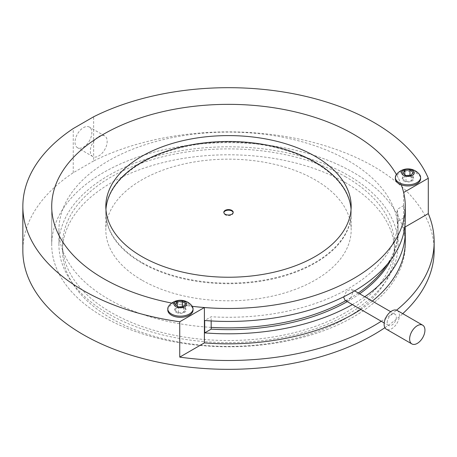 <?xml version="1.0" encoding="UTF-8"?>
<svg xmlns="http://www.w3.org/2000/svg" width="457" height="457" viewBox="0 0 457 457"><rect width="100%" height="100%" fill="white"/><g stroke="black" fill="none" stroke-linecap="round" stroke-linejoin="round"><path stroke-width="0.34" stroke-dasharray="2.29 1.71" d="M353.507 172.54A176.785 102.065 0 0 0 160.847 150.416A176.785 102.065 0 0 0 51.715 244.712A176.785 102.065 0 0 0 103.493 316.884A176.785 102.065 0 0 0 296.153 339.008A176.785 102.065 0 0 0 405.285 244.712A176.785 102.065 0 0 0 353.507 172.54A176.785 102.065 0 0 0 160.847 150.416A176.785 102.065 0 0 0 51.715 244.712A176.785 102.065 0 0 0 103.493 316.884A176.785 102.065 0 0 0 296.153 339.008A176.785 102.065 0 0 0 405.285 244.712A176.785 102.065 0 0 0 353.507 172.54M83.442 127.674A11.905 6.872 -60 0 1 89.395 127.086A11.905 6.872 -60 0 1 91.217 136.626A11.905 6.872 -60 0 1 83.442 147.12A11.905 6.872 -60 0 1 77.49 147.708A11.905 6.872 -60 0 1 75.662 138.168A11.905 6.872 -60 0 1 83.442 127.674M98.746 136.512A11.905 6.872 -60 0 1 104.704 135.923A11.905 6.872 -60 0 1 106.527 145.463A11.905 6.872 -60 0 1 98.746 155.957A11.905 6.872 -60 0 1 92.794 156.545A11.905 6.872 -60 0 1 90.972 147.005A11.905 6.872 -60 0 1 98.746 136.512M384.908 327.692A205.65 118.729 0 0 0 402.743 313.668M434.15 250.602A205.65 118.729 0 0 0 373.917 166.645A205.65 118.729 0 0 0 93.645 160.961L93.645 116.775M381.258 321.254A205.65 118.729 0 0 0 396.579 310.177M345.852 182.851A165.965 95.816 0 0 0 164.988 162.081A165.965 95.816 0 0 0 62.535 250.602A165.965 95.816 0 0 0 111.148 318.358A165.965 95.816 0 0 0 292.012 339.128A165.965 95.816 0 0 0 394.465 250.602A165.965 95.816 0 0 0 345.852 182.851M345.852 176.956A165.965 95.816 0 0 0 164.988 156.185A165.965 95.816 0 0 0 62.535 244.712A165.965 95.816 0 0 0 111.148 312.462A165.965 95.816 0 0 0 292.012 333.233A165.965 95.816 0 0 0 394.465 244.712A165.965 95.816 0 0 0 345.852 176.956M405.096 227.003L403.634 227.849L403.634 192.5M93.645 160.961L73.24 172.746A205.65 118.729 0 0 0 22.85 250.602M73.24 172.746L73.24 128.56M403.891 181.006A5.775 3.33 0 0 0 412.06 181.006A5.775 3.33 0 0 0 412.06 176.293A5.775 3.33 0 0 0 403.891 176.293A5.775 3.33 0 0 0 403.891 181.006M176.328 312.394A5.775 3.33 0 0 0 184.491 312.394A5.775 3.33 0 0 0 184.491 307.675A5.775 3.33 0 0 0 176.328 307.675A5.775 3.33 0 0 0 176.328 312.394M171.781 303.088A176.785 102.065 0 0 0 192.243 306.316A176.785 102.065 0 0 1 171.781 303.088M401.292 184.834A176.785 102.065 0 0 0 396.43 174.517A176.785 102.065 0 0 1 401.292 184.834M403.634 227.849A176.785 102.065 180 0 1 405.285 241.764L405.285 244.712L405.285 241.764M372.335 301.106A176.785 102.065 180 0 1 360.819 309.458M396.499 174.437A12.63 7.289 180 0 1 412.802 170.735A12.63 7.289 180 0 1 419.452 174.437M395.345 178.653A12.63 7.289 180 0 1 412.802 171.912A12.63 7.289 180 0 1 420.606 178.653M411.146 181.035L413.139 178.259L409.969 175.871L404.805 176.265L402.811 179.047L405.982 181.429L411.146 181.035L411.146 175.145M405.982 181.429L405.982 175.539M402.811 179.047L402.811 173.152M404.805 176.265L404.805 174.648M409.969 175.871L409.969 175.231M413.139 178.259L413.139 172.363M168.93 305.819A12.63 7.289 180 0 1 185.239 302.117A12.63 7.289 180 0 1 191.889 305.819M167.782 310.035A12.63 7.289 180 0 1 185.239 303.299A12.63 7.289 180 0 1 193.037 310.035M183.583 312.417L185.571 309.64L182.4 307.258L177.236 307.652L175.248 310.429L178.419 312.811L183.583 312.417L183.583 306.527M178.419 312.811L178.419 306.921M175.248 310.429L175.248 304.539M177.236 307.652L177.236 306.036M182.4 307.258L182.4 306.618M185.571 309.64L185.571 303.751M233.161 212.602A4.69 2.708 180 0 1 233.19 212.899A4.69 2.708 180 0 1 230.294 215.396A4.69 2.708 180 0 1 225.181 214.813A4.69 2.708 180 0 1 223.81 212.899A4.69 2.708 180 0 1 223.839 212.602M105.938 209.363A122.67 70.824 0 0 0 105.83 212.305A122.67 70.824 0 0 0 141.761 262.387A122.67 70.824 0 0 0 275.445 277.736A122.67 70.824 0 0 0 351.17 212.305A122.67 70.824 0 0 0 351.062 209.363M352.364 304.573A176.785 102.065 0 0 0 364.795 296.753M404.959 225.564A176.785 102.065 0 0 0 403.674 218L403.674 205.627L397.184 209.375A169.57 97.901 180 0 1 398.07 219.377A169.57 97.901 180 0 1 211.174 316.764L204.685 320.511M405.285 219.377A176.785 102.065 0 0 0 403.674 205.627M108.595 313.936A169.57 97.901 180 0 1 58.93 244.712A169.57 97.901 180 0 1 163.606 154.26A169.57 97.901 180 0 1 348.405 175.488A169.57 97.901 180 0 1 398.07 244.712A169.57 97.901 180 0 1 293.394 335.158A169.57 97.901 180 0 1 108.595 313.936M211.174 327.372A169.57 97.901 180 0 1 108.595 299.209A169.57 97.901 180 0 1 58.93 229.98A169.57 97.901 180 0 1 163.606 139.534A169.57 97.901 180 0 1 348.405 160.755A169.57 97.901 180 0 1 397.184 219.983A169.57 97.901 180 0 1 398.07 229.98A169.57 97.901 180 0 1 387.53 263.957M141.761 280.061A122.67 70.824 180 0 1 105.83 229.98A122.67 70.824 180 0 1 181.555 164.549A122.67 70.824 180 0 1 315.239 179.904A122.67 70.824 180 0 1 351.17 229.98A122.67 70.824 180 0 1 275.445 295.411A122.67 70.824 180 0 1 141.761 280.061M141.761 262.975A122.67 70.824 180 0 1 105.83 212.899A122.67 70.824 180 0 1 181.555 147.468A122.67 70.824 180 0 1 315.239 162.818A122.67 70.824 180 0 1 351.17 212.899A122.67 70.824 180 0 1 275.445 278.33A122.67 70.824 180 0 1 141.761 262.975M387.182 322.482A6.495 3.747 -60 0 1 390.015 315.947A6.495 3.747 -60 0 1 395.019 314.205A6.495 3.747 -60 0 1 396.368 317.181A6.495 3.747 -60 0 1 393.534 323.716A6.495 3.747 -60 0 1 388.53 325.453A6.495 3.747 -60 0 1 387.182 322.482M358.282 292.994A169.57 97.901 180 0 1 350.919 297.73L352.907 292.086L351.61 289.138L346.635 290.898L343.727 297.393M397.184 310.457A10.825 6.249 -60 0 1 399.429 315.41A10.825 6.249 -60 0 1 394.705 326.304A10.825 6.249 -60 0 1 386.365 329.206M403.674 218L397.184 221.748L397.184 209.375M211.174 320.951L211.174 316.764M345.115 300.386L345.84 300.66A169.57 97.901 180 0 1 345.709 300.729M350.919 297.73L350.856 297.69A6.495 3.747 -60 0 1 345.778 300.626L345.84 300.66M350.856 297.69L345.778 300.626M397.184 221.748A169.57 97.901 180 0 1 398.07 231.75A169.57 97.901 180 0 1 391.255 259.228M359.67 293.794A169.57 97.901 180 0 1 347.263 301.631M51.715 244.712L51.715 206.415L51.715 244.712M104.704 135.923L89.395 127.086M62.535 244.712L62.535 250.602M394.465 244.712L394.465 250.602M92.794 156.545L77.49 147.708M223.81 212.305L223.81 212.899M105.83 212.305L105.83 206.415M58.93 229.98L58.93 244.712M105.83 212.899L105.83 229.98M395.019 314.205L390.695 311.708M354.638 290.892L351.61 289.138M398.07 229.98L398.07 219.377M388.53 325.453L384.2 322.956M351.17 212.899L351.17 229.98M398.07 231.75L398.07 244.712M351.17 212.305L351.17 206.415M233.19 212.305L233.19 212.899"/><path stroke-width="0.69" d="M353.507 134.244A176.785 102.065 0 0 0 160.847 112.119A176.785 102.065 0 0 0 51.715 206.415A176.785 102.065 0 0 0 103.493 278.587A176.785 102.065 0 0 0 171.781 303.088A176.785 102.065 0 0 1 103.493 278.587A176.785 102.065 0 0 1 51.715 206.415A176.785 102.065 0 0 1 160.847 112.119A176.785 102.065 0 0 1 353.507 134.244A176.785 102.065 0 0 1 396.43 174.517A176.785 102.065 0 0 0 353.507 134.244M396.579 310.177A205.65 118.729 0 0 0 434.15 241.764A205.65 118.729 0 0 0 428.289 213.613L428.289 178.264A205.65 118.729 0 0 0 373.917 122.459A205.65 118.729 0 0 0 93.645 116.775L73.24 128.56A205.65 118.729 0 0 0 22.85 206.415A205.65 118.729 0 0 0 83.083 290.372A205.65 118.729 0 0 0 179.744 321.762L179.744 357.111A205.65 118.729 0 0 0 381.258 321.254M22.85 206.415L22.85 250.602A205.65 118.729 0 0 0 83.083 334.558A205.65 118.729 0 0 0 384.908 327.692M402.743 313.668A205.65 118.729 0 0 0 434.15 250.602L434.15 241.764M428.289 178.264L403.634 192.5A176.785 102.065 0 0 0 401.292 184.834A176.785 102.065 0 0 1 405.285 206.415A176.785 102.065 0 0 1 192.243 306.316A176.785 102.065 0 0 0 204.393 307.527L179.744 321.762M204.393 307.527L204.393 342.881L179.744 357.111M428.289 213.613L405.096 227.003M364.795 296.753A176.785 102.065 0 0 0 405.285 231.75L405.285 241.764A176.785 102.065 180 0 1 372.335 301.106M360.819 309.458A176.785 102.065 180 0 1 204.393 342.881M405.553 176.145A6.341 3.662 0 0 0 413.836 174.157A6.341 3.662 0 0 0 410.397 169.376A6.341 3.662 0 0 0 402.114 171.358A6.341 3.662 0 0 0 405.553 176.145M419.452 174.437A12.63 7.289 180 0 1 420.606 177.47A12.63 7.289 180 0 1 403.148 184.211A12.63 7.289 180 0 1 395.345 177.47A12.63 7.289 180 0 1 396.499 174.437A14.658 14.658 0 0 1 419.452 174.437M420.606 177.47L420.606 178.653A12.63 7.289 180 0 1 403.148 185.388A12.63 7.289 180 0 1 395.345 178.653L395.345 177.47M405.982 175.539L411.146 175.145L413.139 172.363L409.969 169.981L404.805 170.375L402.811 173.152L405.982 175.539M404.805 174.648L404.805 170.375M409.969 175.231L409.969 169.981M177.984 307.527A6.341 3.662 0 0 0 186.267 305.544A6.341 3.662 0 0 0 182.834 300.757A6.341 3.662 0 0 0 174.551 302.745A6.341 3.662 0 0 0 177.984 307.527M191.889 305.819A12.63 7.289 180 0 1 193.037 308.858A12.63 7.289 180 0 1 175.579 315.593A12.63 7.289 180 0 1 167.782 308.858A12.63 7.289 180 0 1 168.93 305.819A14.658 14.658 0 0 1 191.889 305.819M193.037 308.858L193.037 310.035A12.63 7.289 180 0 1 175.579 316.77A12.63 7.289 180 0 1 167.782 310.035L167.782 308.858M178.419 306.921L183.583 306.527L185.571 303.751L182.4 301.363L177.236 301.757L175.248 304.539L178.419 306.921M177.236 306.036L177.236 301.757M182.4 306.618L182.4 301.363M223.839 212.602A4.69 2.708 180 0 1 226.946 210.34A4.69 2.708 180 0 1 231.819 210.98A4.69 2.708 180 0 1 233.161 212.602M231.819 210.391A4.69 2.708 0 0 0 226.706 209.803A4.69 2.708 0 0 0 223.81 212.305A4.69 2.708 0 0 0 225.181 214.224A4.69 2.708 0 0 0 230.294 214.807A4.69 2.708 0 0 0 233.19 212.305A4.69 2.708 0 0 0 231.819 210.391M315.239 156.34A122.67 70.824 0 0 0 181.555 140.985A122.67 70.824 0 0 0 105.83 206.415A122.67 70.824 0 0 0 141.761 256.497A122.67 70.824 0 0 0 275.445 271.846A122.67 70.824 0 0 0 351.17 206.415A122.67 70.824 0 0 0 315.239 156.34M351.062 209.363A122.67 70.824 0 0 0 315.239 162.229A122.67 70.824 0 0 0 183.925 146.326A122.67 70.824 0 0 0 105.938 209.363M347.263 301.631A169.57 97.901 180 0 1 211.174 329.137L204.685 332.885A176.785 102.065 0 0 0 352.364 304.573M405.285 231.75A176.785 102.065 0 0 0 404.959 225.564M204.685 332.885L204.685 320.511A176.785 102.065 0 0 0 405.285 219.377L405.285 206.415M409.632 338.98A10.825 6.249 -60 0 1 414.356 328.086A10.825 6.249 -60 0 1 422.696 325.184A10.825 6.249 -60 0 1 424.941 330.143A10.825 6.249 -60 0 1 420.217 341.031A10.825 6.249 -60 0 1 411.877 343.932A10.825 6.249 -60 0 1 409.632 338.98M411.877 343.932L386.365 329.206A10.825 6.249 -60 0 1 384.12 324.247A10.825 6.249 -60 0 1 388.844 313.353A10.825 6.249 -60 0 1 397.184 310.457L422.696 325.184M387.53 263.957A169.57 97.901 180 0 1 358.282 292.994M345.709 300.729A169.57 97.901 180 0 1 211.174 327.372L211.174 320.951M343.727 297.393L345.115 300.386L384.2 322.956M391.255 259.228A169.57 97.901 180 0 1 359.67 293.794M211.174 329.137L211.174 327.372M390.695 311.708L354.638 290.892"/></g></svg>
